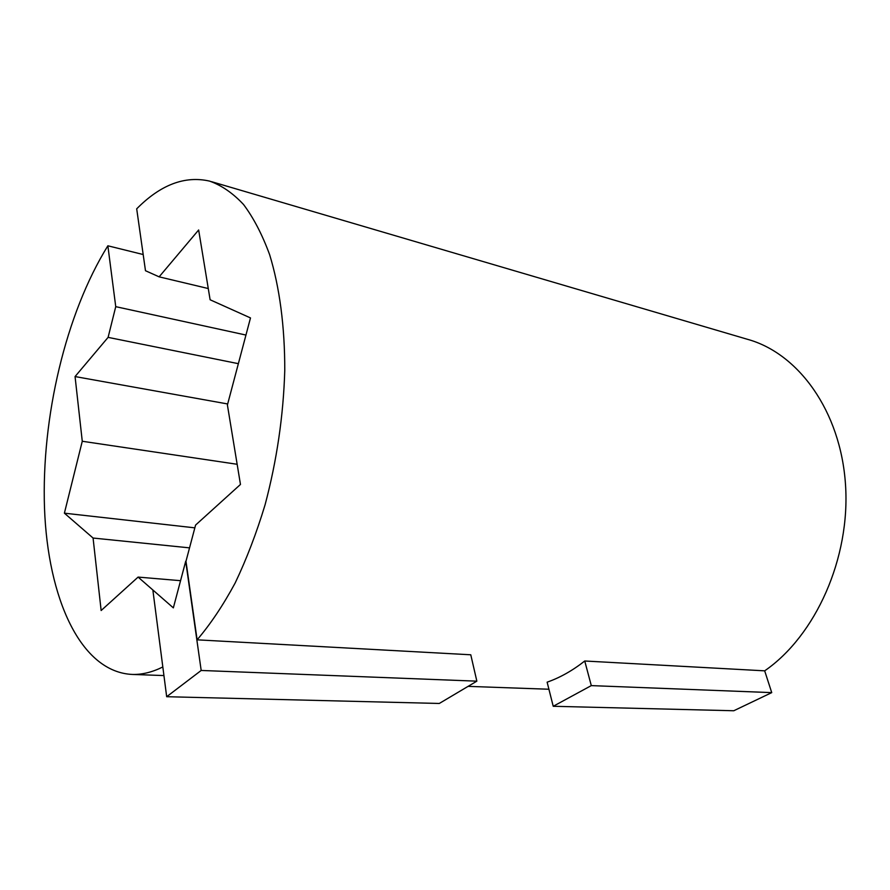 <?xml version="1.0" encoding="UTF-8"?>
<svg xmlns="http://www.w3.org/2000/svg" width="890" height="890" viewBox="0 0 890 890"><rect width="100%" height="100%" fill="white"/><g stroke="black" fill="none" stroke-linecap="round" stroke-linejoin="round"><path stroke-width="1.33" d="M152.869 590.103L166.675 696.714L201.185 670.459L185.71 561.256L173.35 607.87L138.095 577.087L101.149 610.518L93.072 538.038L189.526 547.862M138.095 577.087L180.559 580.681M93.072 538.038L64.392 513.174L194.832 527.848M64.392 513.174L82.269 441.262L75.06 376.559L108.102 337.366L115.745 306.661L107.868 245.796C65.671 313.847 41.363 417.499 44.5 508.045C47.76 598.069 80.601 672.629 132.866 674.464C142.511 674.598 152.49 672.095 162.814 666.966M136.693 208.827L145.482 270.716L159.132 276.846L198.648 229.976L210.118 299.774L250.49 317.93L227.406 404.995L240.467 484.449L195.578 525.078L185.977 561.29L197.113 639.832C210.485 624.157 223.179 605.2 235.171 582.972C246.563 559.098 256.543 532.999 265.109 504.686C276.857 460.419 283.409 415.686 284.767 370.474C284.867 326.619 279.549 286.936 269.626 254.662C262.25 234.593 253.561 217.872 243.537 204.511C232.946 193.186 221.643 185.387 209.628 181.115C184.853 175.475 160.545 184.708 136.693 208.827M553.224 706.282L591.294 685.611L584.741 661.003C572.493 670.637 559.955 677.691 547.128 682.174L553.224 706.282L733.772 710.754L771.73 692.62L764.677 670.837C815.629 635.727 850.529 558.108 845.5 484.505C840.616 410.824 798.107 353.085 747.277 339.246L211.564 181.682M201.185 670.459L476.851 681.162L470.777 654.784L197.113 639.832M166.675 696.714L439.282 703.467L476.851 681.162M584.741 661.003L764.677 670.837M771.73 692.62L591.294 685.611M107.868 245.796L143.19 254.529M159.132 276.846L208.271 288.538M75.06 376.559L227.684 403.971M108.102 337.366L238.364 363.676M115.745 306.661L245.952 335.052M82.269 441.262L237.152 464.28M548.908 689.238L468.084 686.368M163.938 675.566L132.866 674.464"/></g></svg>

